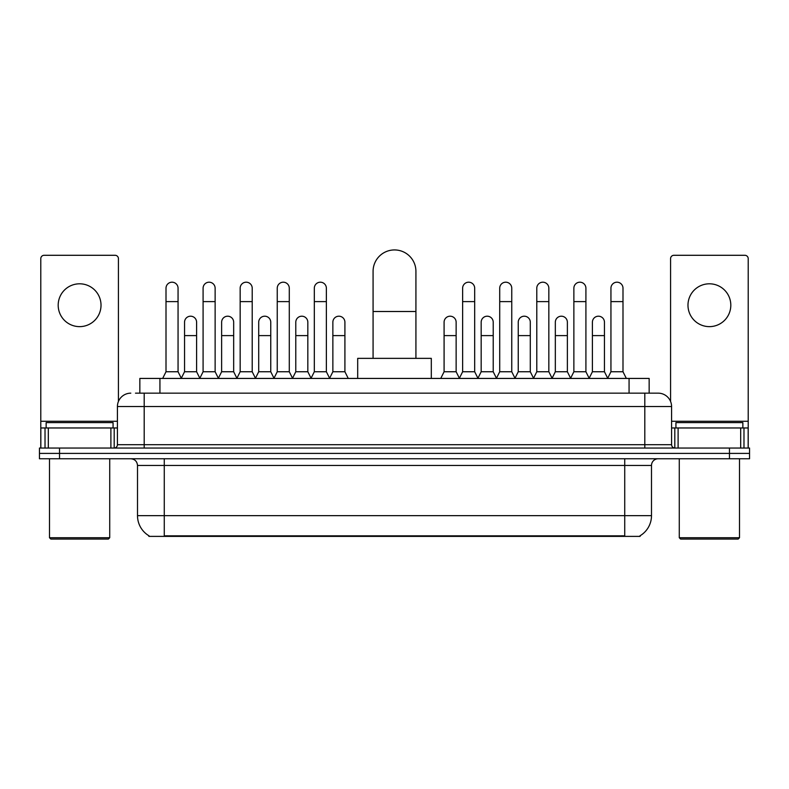 <?xml version="1.0" encoding="UTF-8"?>
<svg xmlns="http://www.w3.org/2000/svg" width="789" height="789" viewBox="0 0 789 789"><rect width="100%" height="100%" fill="white"/><g stroke="black" fill="none" stroke-linecap="round" stroke-linejoin="round"><path stroke-width="1.18" d="M135.491 393.159L144.19 393.159L135.491 393.159L139.85 393.159L139.85 378.434L649.15 378.434L649.15 393.159M640.126 535.731L640.126 536.382L148.874 536.382L148.874 535.731M149.072 535.849A23.423 23.423 0 0 1 137.503 515.641L164.27 515.641L164.27 535.849L624.73 535.849L624.73 515.641L651.497 515.641L651.497 465.441A6.697 6.697 0 0 1 658.194 458.754M137.503 515.641L137.503 465.441C137.099 461.378 134.87 459.149 130.806 458.754M639.928 535.849A23.423 23.423 0 0 0 651.497 515.641M59.53 448.044L749.55 448.044L749.55 453.399L39.45 453.399L39.45 458.754L59.53 458.754L59.53 453.399L39.45 453.399L39.45 448.044L59.53 448.044L59.53 453.399L749.55 453.399L749.55 458.754L59.53 458.754M130.806 393.159A13.383 13.383 0 0 0 117.423 406.542L117.423 444.7A3.343 3.343 0 0 1 114.07 448.044M658.194 393.159L644.81 393.159L658.194 393.159A13.383 13.383 0 0 1 671.577 406.542L671.577 444.7C671.774 446.732 672.889 447.846 674.93 448.044M671.577 406.542L144.19 406.542L144.19 393.159L644.81 393.159L644.81 444.7L671.577 444.7M79.61 283.803A21.421 21.421 0 0 0 58.189 305.215A21.421 21.421 0 0 0 79.61 326.636A21.421 21.421 0 0 0 101.022 305.215A21.421 21.421 0 0 0 79.61 283.803M110.894 448.044L110.894 427.963L48.316 427.963L48.316 448.044M118.429 401.463L118.429 258.634A3.343 3.343 0 0 0 115.076 255.291L44.135 255.291A3.343 3.343 0 0 0 40.791 258.634L40.791 427.963L48.316 427.963M110.894 427.963L117.423 427.963M40.791 448.044L40.791 427.963M108.389 539.065L50.831 539.065L49.49 537.723L109.72 537.723L108.389 539.065M49.49 458.754L49.49 537.723M109.72 458.754L109.72 537.723M113.074 427.963L113.074 422.608L46.147 422.608L46.147 427.963M373.079 358.364L373.079 271.357A21.421 21.421 0 0 1 394.5 249.935A21.421 21.421 0 0 1 415.921 271.357A21.421 21.421 0 0 0 394.5 249.935M415.921 358.364L415.921 271.357M431.307 378.434L431.307 358.364L357.693 358.364L357.693 378.434M162.662 378.434L166.006 371.747L178.058 371.747L181.401 378.434M178.058 371.747L178.058 288.222A6.026 6.026 0 0 0 172.032 282.196A6.026 6.026 0 0 1 172.416 282.206M166.006 371.747L166.006 301.605L178.058 301.605M166.006 301.605L166.006 288.222A6.026 6.026 0 0 1 172.032 282.196M199.745 378.434L203.089 371.747L215.131 371.747L218.484 378.434M215.131 371.747L215.131 288.222A6.026 6.026 0 0 0 209.115 282.196A6.026 6.026 0 0 1 209.489 282.206M203.089 371.747L203.089 301.605L215.131 301.605M203.089 301.605L203.089 288.222A6.026 6.026 0 0 1 209.115 282.196M236.818 378.434L240.162 371.747L252.214 371.747L255.557 378.434M252.214 371.747L252.214 288.222A6.026 6.026 0 0 0 246.188 282.196A6.026 6.026 0 0 1 246.562 282.206M240.162 371.747L240.162 301.605L252.214 301.605M240.162 301.605L240.162 288.222A6.026 6.026 0 0 1 246.188 282.196M273.901 378.434L277.245 371.747L289.287 371.747L292.64 378.434M289.287 371.747L289.287 288.222A6.026 6.026 0 0 0 283.271 282.196A6.026 6.026 0 0 1 283.646 282.206M277.245 371.747L277.245 301.605L289.287 301.605M277.245 301.605L277.245 288.222A6.026 6.026 0 0 1 283.271 282.196M310.974 378.434L314.318 371.747L326.37 371.747L329.713 378.434M326.37 371.747L326.37 288.222A6.026 6.026 0 0 0 320.344 282.196A6.026 6.026 0 0 1 320.719 282.206M314.318 371.747L314.318 301.605L326.37 301.605M314.318 301.605L314.318 288.222A6.026 6.026 0 0 1 320.344 282.196M459.287 378.434L462.63 371.747L474.682 371.747L478.026 378.434M474.682 371.747L474.682 288.222A6.026 6.026 0 0 0 468.656 282.196A6.026 6.026 0 0 1 469.031 282.206M462.63 371.747L462.63 301.605L474.682 301.605M462.63 301.605L462.63 288.222A6.026 6.026 0 0 1 468.656 282.196M496.36 378.434L499.713 371.747L511.755 371.747L515.099 378.434M511.755 371.747L511.755 288.222A6.026 6.026 0 0 0 505.729 282.196A6.026 6.026 0 0 1 506.114 282.206M499.713 371.747L499.713 301.605L511.755 301.605M499.713 301.605L499.713 288.222A6.026 6.026 0 0 1 505.729 282.196M533.443 378.434L536.786 371.747L548.838 371.747L552.182 378.434M548.838 371.747L548.838 288.222A6.026 6.026 0 0 0 542.812 282.196A6.026 6.026 0 0 1 543.187 282.206M536.786 371.747L536.786 301.605L548.838 301.605M536.786 301.605L536.786 288.222A6.026 6.026 0 0 1 542.812 282.196M570.516 378.434L573.869 371.747L585.911 371.747L589.255 378.434M585.911 371.747L585.911 288.222A6.026 6.026 0 0 0 579.885 282.196A6.026 6.026 0 0 1 580.27 282.206M573.869 371.747L573.869 301.605L585.911 301.605M573.869 301.605L573.869 288.222A6.026 6.026 0 0 1 579.885 282.196M607.599 378.434L610.942 371.747L622.994 371.747L626.338 378.434M622.994 371.747L622.994 288.222A6.026 6.026 0 0 0 616.968 282.196A6.026 6.026 0 0 1 617.343 282.206M610.942 371.747L610.942 301.605L622.994 301.605M610.942 301.605L610.942 288.222A6.026 6.026 0 0 1 616.968 282.196M181.302 378.237L184.547 371.747L196.599 371.747L199.844 378.237M196.599 371.747L196.599 322.218A6.026 6.026 0 0 0 190.948 316.211A6.026 6.026 0 0 1 196.599 322.218M184.547 371.747L184.547 335.601L196.599 335.601M184.547 335.601L184.547 322.218A6.026 6.026 0 0 1 190.948 316.211M218.385 378.237L221.63 371.747L233.672 371.747L236.917 378.237M233.672 371.747L233.672 322.218A6.026 6.026 0 0 0 228.031 316.211A6.026 6.026 0 0 1 233.672 322.218M221.63 371.747L221.63 335.601L233.672 335.601M221.63 335.601L221.63 322.218A6.026 6.026 0 0 1 228.031 316.211M255.458 378.237L258.703 371.747L270.755 371.747L274 378.237M270.755 371.747L270.755 322.218A6.026 6.026 0 0 0 265.104 316.211A6.026 6.026 0 0 1 270.755 322.218M258.703 371.747L258.703 335.601L270.755 335.601M258.703 335.601L258.703 322.218A6.026 6.026 0 0 1 265.104 316.211M292.532 378.237L295.786 371.747L307.828 371.747L311.073 378.237M307.828 371.747L307.828 322.218A6.026 6.026 0 0 0 302.187 316.211A6.026 6.026 0 0 1 307.828 322.218M295.786 371.747L295.786 335.601L307.828 335.601M295.786 335.601L295.786 322.218A6.026 6.026 0 0 1 302.187 316.211M329.615 378.237L332.859 371.747L344.911 371.747L348.255 378.434M344.911 371.747L344.911 322.218A6.026 6.026 0 0 0 339.26 316.211A6.026 6.026 0 0 1 344.911 322.218M332.859 371.747L332.859 335.601L344.911 335.601M332.859 335.601L332.859 322.218A6.026 6.026 0 0 1 339.26 316.211M440.745 378.434L444.089 371.747L456.141 371.747L459.385 378.237M456.141 371.747L456.141 322.218A6.026 6.026 0 0 0 450.499 316.211A6.026 6.026 0 0 1 456.141 322.218M444.089 371.747L444.089 335.601L456.141 335.601M444.089 335.601L444.089 322.218A6.026 6.026 0 0 1 450.499 316.211M477.927 378.237L481.172 371.747L493.214 371.747L496.468 378.237M493.214 371.747L493.214 322.218A6.026 6.026 0 0 0 487.572 316.211A6.026 6.026 0 0 1 493.214 322.218M481.172 371.747L481.172 335.601L493.214 335.601M481.172 335.601L481.172 322.218A6.026 6.026 0 0 1 487.572 316.211M515 378.237L518.245 371.747L530.297 371.747L533.542 378.237M530.297 371.747L530.297 322.218A6.026 6.026 0 0 0 524.655 316.211A6.026 6.026 0 0 1 530.297 322.218M518.245 371.747L518.245 335.601L530.297 335.601M518.245 335.601L518.245 322.218A6.026 6.026 0 0 1 524.655 316.211M552.083 378.237L555.328 371.747L567.37 371.747L570.615 378.237M567.37 371.747L567.37 322.218A6.026 6.026 0 0 0 561.729 316.211A6.026 6.026 0 0 1 567.37 322.218M555.328 371.747L555.328 335.601L567.37 335.601M555.328 335.601L555.328 322.218A6.026 6.026 0 0 1 561.729 316.211M589.156 378.237L592.401 371.747L604.453 371.747L607.698 378.237M604.453 371.747L604.453 322.218A6.026 6.026 0 0 0 598.802 316.211A6.026 6.026 0 0 1 604.453 322.218M592.401 371.747L592.401 335.601L604.453 335.601M592.401 335.601L592.401 322.218A6.026 6.026 0 0 1 598.802 316.211M709.39 283.803A21.421 21.421 0 0 0 687.978 305.215A21.421 21.421 0 0 0 709.39 326.636A21.421 21.421 0 0 0 730.811 305.215A21.421 21.421 0 0 0 709.39 283.803M740.684 448.044L740.684 427.963L678.106 427.963L678.106 448.044M748.209 448.044L748.209 427.963L748.209 448.044M740.684 427.963L748.209 427.963L748.209 258.634A3.343 3.343 0 0 0 744.865 255.291L673.924 255.291A3.343 3.343 0 0 0 670.571 258.634L670.571 401.463M671.577 427.963L678.106 427.963M738.169 539.065L680.611 539.065L679.28 537.723L739.51 537.723L738.169 539.065M679.28 458.754L679.28 537.723M739.51 458.754L739.51 537.723M742.853 427.963L742.853 422.608L675.926 422.608L675.926 427.963M622.057 536.382L622.057 535.731M166.943 536.382L166.943 535.731M159.93 393.159L159.93 378.434M629.07 393.159L629.07 378.434M624.73 458.754L624.73 465.441L137.503 465.441M651.497 465.441L624.73 465.441L624.73 515.641L164.27 515.641L164.27 458.754M729.47 458.754L729.47 448.044M144.19 448.044L144.19 406.542L117.423 406.542M117.423 444.7L644.81 444.7L644.81 448.044M117.423 421.267L40.791 421.267M114.188 427.963L114.188 448.044M40.841 427.963L40.841 448.044M45.022 448.044L45.022 427.963M373.079 311.507L415.921 311.507M748.209 421.267L671.577 421.267M748.159 448.044L748.159 427.963M743.978 427.963L743.978 448.044M674.812 448.044L674.812 427.963"/></g></svg>
